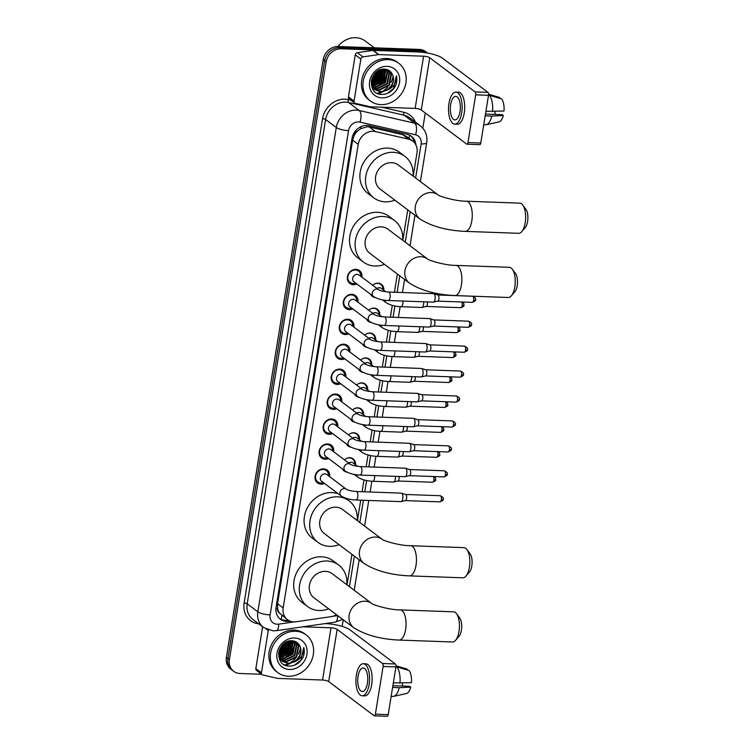 <?xml version="1.0" encoding="UTF-8"?>
<svg xmlns="http://www.w3.org/2000/svg" width="754" height="754" viewBox="0 0 754 754"><rect width="100%" height="100%" fill="white"/><g stroke="black" fill="none" stroke-linecap="round" stroke-linejoin="round"><path stroke-width="1.13" d="M344.427 459.827A7.549 6.56 -53.1 0 1 349.799 457.716A7.549 6.56 -53.1 0 1 353.174 458.884A7.549 6.56 -53.1 0 1 355.52 464.784M348.471 434.888A7.549 6.56 -53.1 0 1 353.843 432.777A7.549 6.56 -53.1 0 1 357.207 433.946A7.549 6.56 -53.1 0 1 359.554 439.846M352.504 409.959A7.549 6.56 -53.1 0 1 357.877 407.848A7.549 6.56 -53.1 0 1 361.251 409.017A7.549 6.56 -53.1 0 1 363.598 414.907M356.548 385.021A7.549 6.56 -53.1 0 1 361.92 382.909A7.549 6.56 -53.1 0 1 365.285 384.078A7.549 6.56 -53.1 0 1 367.632 389.978M360.582 360.082A7.549 6.56 -53.1 0 1 365.954 357.971A7.549 6.56 -53.1 0 1 369.328 359.14A7.549 6.56 -53.1 0 1 371.675 365.04M364.625 335.153A7.549 6.56 -53.1 0 1 369.997 333.042A7.549 6.56 -53.1 0 1 373.362 334.211A7.549 6.56 -53.1 0 1 375.709 340.101M368.659 310.214A7.549 6.56 -53.1 0 1 374.031 308.103A7.549 6.56 -53.1 0 1 377.405 309.272A7.549 6.56 -53.1 0 1 379.752 315.172M372.702 285.276A7.549 6.56 -53.1 0 1 378.074 283.165A7.549 6.56 -53.1 0 1 381.439 284.333A7.549 6.56 -53.1 0 1 383.786 290.233M324.54 483.465A8.03 6.975 -53.1 0 1 321.119 484.172A8.03 6.975 -53.1 0 1 317.528 482.928A8.03 6.975 -53.1 0 1 315.69 474.2A8.03 6.975 -53.1 0 1 323.598 468.847A8.03 6.975 -53.1 0 1 327.189 470.091A8.03 6.975 -53.1 0 1 329.639 476.679M328.574 458.526A8.03 6.975 -53.1 0 1 325.153 459.233A8.03 6.975 -53.1 0 1 321.572 457.989A8.03 6.975 -53.1 0 1 319.734 449.261A8.03 6.975 -53.1 0 1 327.641 443.918A8.03 6.975 -53.1 0 1 331.223 445.162A8.03 6.975 -53.1 0 1 333.683 451.74M332.618 433.588A8.03 6.975 -53.1 0 1 329.196 434.304A8.03 6.975 -53.1 0 1 325.605 433.06A8.03 6.975 -53.1 0 1 323.768 424.332A8.03 6.975 -53.1 0 1 331.675 418.979A8.03 6.975 -53.1 0 1 335.266 420.223A8.03 6.975 -53.1 0 1 337.717 426.802M336.652 408.659A8.03 6.975 -53.1 0 1 333.23 409.365A8.03 6.975 -53.1 0 1 329.649 408.121A8.03 6.975 -53.1 0 1 327.811 399.394A8.03 6.975 -53.1 0 1 335.719 394.04A8.03 6.975 -53.1 0 1 339.3 395.284A8.03 6.975 -53.1 0 1 341.76 401.873M340.695 383.72A8.03 6.975 -53.1 0 1 337.274 384.427A8.03 6.975 -53.1 0 1 333.683 383.183A8.03 6.975 -53.1 0 1 331.845 374.455A8.03 6.975 -53.1 0 1 339.752 369.111A8.03 6.975 -53.1 0 1 343.343 370.355A8.03 6.975 -53.1 0 1 345.794 376.934M344.729 358.781A8.03 6.975 -53.1 0 1 341.308 359.498A8.03 6.975 -53.1 0 1 337.726 358.254A8.03 6.975 -53.1 0 1 335.888 349.526A8.03 6.975 -53.1 0 1 343.796 344.173A8.03 6.975 -53.1 0 1 347.377 345.417A8.03 6.975 -53.1 0 1 349.837 351.995M348.772 333.852A8.03 6.975 -53.1 0 1 345.351 334.559A8.03 6.975 -53.1 0 1 341.76 333.315A8.03 6.975 -53.1 0 1 339.922 324.588A8.03 6.975 -53.1 0 1 347.83 319.234A8.03 6.975 -53.1 0 1 351.421 320.478A8.03 6.975 -53.1 0 1 353.871 327.066M352.806 308.914A8.03 6.975 -53.1 0 1 349.385 309.621A8.03 6.975 -53.1 0 1 345.803 308.377A8.03 6.975 -53.1 0 1 343.965 299.649A8.03 6.975 -53.1 0 1 351.873 294.305A8.03 6.975 -53.1 0 1 355.454 295.549A8.03 6.975 -53.1 0 1 357.914 302.128M356.849 283.975A8.03 6.975 -53.1 0 1 353.428 284.692A8.03 6.975 -53.1 0 1 349.837 283.447A8.03 6.975 -53.1 0 1 347.999 274.72A8.03 6.975 -53.1 0 1 355.907 269.367A8.03 6.975 -53.1 0 1 359.498 270.611A8.03 6.975 -53.1 0 1 361.948 277.189M413.22 176.182L417 152.836A14.156 12.29 126.9 0 0 412.702 141.064L406.774 136.615L402.504 134.589L369.366 127.011L367.207 126.757L360.657 128.717L357.603 131.017A4.722 4.1 126.9 0 0 354.323 135.07A14.156 3.629 -170.8 0 1 353.004 134.994M412.702 141.064A14.156 12.29 126.9 0 0 408.574 139.16L375.435 131.582A14.156 12.29 126.9 0 0 373.249 131.29A14.156 12.29 126.9 0 0 358.244 144.334L283.165 607.922A14.156 12.29 126.9 0 0 287.472 619.694A14.156 12.29 126.9 0 0 296.049 621.758L331.232 616.64A14.156 12.29 126.9 0 0 336.501 614.727M279.527 613.059A14.156 12.29 -53.1 0 1 277.632 608.582L277.595 608.817A4.722 4.1 126.9 0 0 279.527 613.059L287.472 619.694M354.323 135.07L354.286 135.305A14.156 12.29 -53.1 0 1 357.603 131.017M354.286 135.305L352.636 140.112L277.547 603.7L277.632 608.582M347.029 584.868L351.967 554.36M357.424 520.684L360.751 500.175M362.118 491.731L364.031 479.93M366.152 466.792L368.065 454.992M370.195 441.853L372.108 430.053M374.229 416.924L376.142 405.124M378.272 391.986L380.186 380.186M382.306 367.047L384.22 355.247M386.35 342.118L388.263 330.318M390.383 317.18L392.297 305.379M394.427 292.241L397.377 274.041M402.825 240.366L407.773 209.857M375.124 297.519A7.549 6.56 -53.1 0 1 372.363 296.397A7.549 6.56 -53.1 0 1 370.685 294.38M371.091 322.458A7.549 6.56 -53.1 0 1 368.329 321.336A7.549 6.56 -53.1 0 1 366.642 319.319M367.047 347.387A7.549 6.56 -53.1 0 1 364.286 346.274A7.549 6.56 -53.1 0 1 362.608 344.258M363.013 372.325A7.549 6.56 -53.1 0 1 360.252 371.204A7.549 6.56 -53.1 0 1 358.565 369.187M358.97 397.264A7.549 6.56 -53.1 0 1 356.208 396.142A7.549 6.56 -53.1 0 1 354.531 394.125M354.936 422.193A7.549 6.56 -53.1 0 1 352.175 421.081A7.549 6.56 -53.1 0 1 350.487 419.064M350.893 447.131A7.549 6.56 -53.1 0 1 348.131 446.01A7.549 6.56 -53.1 0 1 346.454 443.993M346.859 472.07A7.549 6.56 -53.1 0 1 344.097 470.948A7.549 6.56 -53.1 0 1 342.41 468.931M261.61 674.274L240.008 673.501A14.156 12.29 -53.1 0 1 233.693 671.305L232.194 670.183A14.156 12.29 -53.1 0 1 227.897 658.412L324.701 60.678A14.156 12.29 -53.1 0 1 339.705 47.643L420.836 50.565A14.156 12.29 -53.1 0 1 427.16 52.752A14.156 12.29 -53.1 0 0 420.836 50.565L339.705 47.643A14.156 12.29 -53.1 0 0 324.701 60.678L227.897 658.412A14.156 12.29 -53.1 0 0 232.194 670.183L230.705 669.062A14.156 12.29 -53.1 0 1 226.398 657.29L323.212 59.557A14.156 12.29 -53.1 0 1 338.207 46.512L419.347 49.434A14.156 12.29 -53.1 0 1 425.661 51.63L427.546 53.044M415.897 144.919A14.156 12.29 126.9 0 0 411.439 136.314A14.156 12.29 126.9 0 0 407.311 134.41L369.206 125.692A14.156 12.29 126.9 0 0 367.01 125.409A14.156 12.29 126.9 0 0 352.014 138.444L276.058 607.441A14.156 12.29 126.9 0 0 280.356 619.213A14.156 12.29 126.9 0 0 288.933 621.287L290.036 621.126M300.478 647.79A18.869 16.39 -53.1 0 1 298.49 653.916M295.417 658.449A18.869 16.39 -53.1 0 1 290.865 662.342M288.82 663.473A18.869 16.39 -53.1 0 1 284.644 664.905M393.07 76.173A18.869 16.39 -53.1 0 1 391.072 82.29M387.999 86.823A18.869 16.39 -53.1 0 1 383.447 90.716M381.401 91.847A18.869 16.39 -53.1 0 1 377.226 93.289M233.693 671.305A14.156 12.29 -53.1 0 1 229.386 659.533L326.199 61.809A14.156 12.29 -53.1 0 1 341.194 48.765L422.334 51.687A14.156 12.29 -53.1 0 1 427.273 52.997M425.284 112.987L422.824 128.189M343.211 619.769L342.137 626.367M288.009 620.08L287.444 620.156A14.156 12.29 -53.1 0 1 279.64 618.619M410.666 135.786A14.156 12.29 -53.1 0 1 414.257 142.497M354.041 101.111A2.356 2.045 126.9 0 0 354.757 103.081L349.149 98.859A2.356 2.045 -53.1 0 1 348.433 96.898L354.041 101.111L360.855 59.029L355.247 54.816A2.356 2.045 -53.1 0 1 357.368 52.667L372.957 50.395A2.356 2.045 -53.1 0 1 373.334 50.377L417.989 51.979A18.869 4.844 -170.8 0 1 442.541 58.218L487.932 92.356A2.356 0.999 92.1 0 1 488.507 95.315L475.689 94.853A2.356 0.999 -87.9 0 0 475.124 91.894L429.733 57.756A4.722 1.206 9.2 0 0 423.588 56.201L378.942 54.59A2.356 2.045 126.9 0 0 378.565 54.608L362.976 56.88A2.356 2.045 126.9 0 0 360.855 59.029M348.433 96.898L355.247 54.816M354.757 103.081A2.356 2.045 126.9 0 0 355.445 103.392L370.12 106.757A2.356 2.045 126.9 0 0 370.487 106.804L415.134 108.406A4.722 1.206 9.2 0 1 421.279 109.971L466.669 144.108A2.356 0.999 -87.9 0 0 466.943 144.212A2.356 0.999 -87.9 0 0 467.97 142.563L480.779 143.024L488.507 95.315M480.779 143.024A2.356 0.999 92.1 0 1 479.761 144.674L466.943 144.212M467.97 142.563L475.689 94.853M460.006 111.649A11.791 4.995 -87.9 0 0 455.755 96.342A11.791 4.995 -87.9 0 0 450.666 104.618A11.791 4.995 -87.9 0 0 454.907 119.914A11.791 4.995 -87.9 0 0 460.006 111.649M454.756 124.165L457.32 124.25A16.041 6.795 -87.9 0 0 464.247 112.996A16.041 6.795 -87.9 0 0 458.47 92.195L455.906 92.101A16.041 6.795 -87.9 0 0 448.979 103.355A16.041 6.795 -87.9 0 0 454.756 124.165A16.041 6.795 -87.9 0 0 461.684 112.912A16.041 6.795 -87.9 0 0 455.906 92.101M483.738 124.73L485.519 124.796A15.57 6.598 -87.9 0 0 486.245 124.73A15.57 6.598 -87.9 0 0 491.806 116.069L503.295 115.532L502.145 114.674L485.463 114.071M485.18 115.833L491.806 116.069M499.685 98.322L499.817 97.511L488.564 94.165L495.859 96.333M486.245 124.73L499.016 121.903A12.262 5.203 -87.9 0 0 503.295 115.532M494.907 111.46A9.434 3.996 -87.9 0 0 495.284 114.429M492.532 111.573A15.57 6.598 -87.9 0 0 489.393 95.258L501.683 98.915A12.262 5.203 -87.9 0 1 504.021 111.036L485.906 111.328M488.517 95.23L489.393 95.258M337.971 46.512A21.225 18.445 -53.1 0 1 355.709 37.7A21.225 18.445 -53.1 0 1 365.19 40.989L374.267 47.813M380.911 104.627A23.591 20.49 -53.1 0 1 370.384 100.97A23.591 20.49 -53.1 0 1 364.974 75.325A23.591 20.49 -53.1 0 1 388.206 59.613A23.591 20.49 -53.1 0 1 398.743 63.27A23.591 20.49 -53.1 0 1 404.144 88.915A23.591 20.49 -53.1 0 1 380.911 104.627M370.384 100.97L368.885 99.848A23.591 20.49 -53.1 0 1 363.485 74.203A23.591 20.49 -53.1 0 1 386.708 58.492A23.591 20.49 -53.1 0 1 397.245 62.148L398.743 63.27M395.379 86.126C396.981 82.638 397.301 79.208 396.331 75.834C396.708 82.346 393.654 87.153 387.16 90.254A11.791 10.245 -53.1 0 0 392.523 74.655C391.015 71.319 388.423 69.491 384.766 69.161C369.809 67.728 366.02 94.278 381.345 94.42C387.396 94.542 392.071 91.781 395.379 86.126M387.113 66.371A16.513 14.345 -53.1 0 1 399.507 82.657A16.513 14.345 -53.1 0 1 382.014 97.869A16.513 14.345 -53.1 0 1 369.611 81.583A16.513 14.345 -53.1 0 1 387.113 66.371M374.163 88.915L378.357 90.075L388.828 85.023L390.958 73.996L388.272 70.16M374.37 89.123L378.828 90.433L389.29 85.372L391.43 74.354L387.839 69.877M373.381 88.011L376.491 88.67L386.962 83.609L389.092 72.591L387.396 69.698M373.569 88.246L376.953 89.019L387.424 83.967L389.554 72.95L387.613 69.783M372.693 86.983L374.625 87.266L385.087 82.205L387.226 71.187L386.35 69.387M372.862 87.247L375.087 87.615L385.558 82.563L387.688 71.545L386.632 69.462M372.118 85.805L383.221 80.801L385.115 69.189M372.25 86.116L373.221 86.21L383.692 81.159L385.822 70.141L385.435 69.227M371.656 84.467L381.354 79.396L383.729 69.142L380.468 78.67L371.826 84.467M371.76 84.825L381.816 79.754L384.088 69.142M371.354 82.931L379.488 77.992L382.146 69.321M371.411 83.336L379.95 78.341L382.561 69.255M371.326 81.074L377.622 76.588L380.289 69.83M387.16 90.254L380.695 91.837L375.266 89.886L372.052 85.645L371.27 81.564L378.084 76.936L380.789 69.66M371.948 78.548L375.746 75.183L377.933 70.98M371.722 79.283L376.218 75.532L378.602 70.593M371.241 84.307L374.795 89.537L380.223 91.479C388.649 92.393 396.199 81.526 392.523 74.655M371.816 86.983L373.909 88.774M373.4 88.482L374.116 88.972M372.504 87.718L373.296 88.133M372.391 77.426L376.887 71.696M371.392 80.687L376.972 76.031L379.837 69.999M371.354 82.893L378.838 77.436L382.033 69.34M373.032 84.363L380.704 78.84L383.946 70.179M374.898 85.767L382.57 80.254L385.812 71.583M376.764 87.172L384.446 81.658L387.679 72.987M376.972 93.157L379.243 93.477L391.807 87.417M372.674 76.814L376.359 72.12M371.458 80.358L376.736 75.862L379.535 70.131M373.692 85.871L382.344 80.075L385.586 70.518M375.558 87.275L384.21 81.479L387.452 71.922M387.104 93.553L393.55 88.501L396.331 75.834M522.692 204.994L525.877 209.282A10.377 4.401 92.1 0 1 527.602 221.469A10.377 4.401 92.1 0 1 525.218 227.614L521.73 231.657A15.099 6.4 -87.9 0 0 525.199 222.713A15.099 6.4 -87.9 0 0 522.692 204.994A15.099 6.4 -87.9 0 0 519.77 203.137L466.387 201.214A15.099 6.4 92.1 0 1 471.825 220.79A15.099 6.4 92.1 0 1 465.303 231.384L518.677 233.306A15.099 6.4 -87.9 0 0 521.73 231.657M466.387 201.214C455.85 201.346 438.583 196.097 438.065 194.862L398.376 165.013A15.099 13.11 126.9 0 0 391.628 162.675A15.099 13.11 126.9 0 0 376.764 172.732A15.099 13.11 126.9 0 0 380.223 189.141L419.94 219.009C431.703 226.426 446.83 230.554 465.303 231.384M394.879 200.159A25.947 22.535 -53.1 0 1 385.294 201.827A25.947 22.535 -53.1 0 1 373.701 197.812A25.947 22.535 -53.1 0 1 367.754 169.603A25.947 22.535 -53.1 0 1 393.305 152.317A25.947 22.535 -53.1 0 1 404.898 156.342A25.947 22.535 -53.1 0 1 413.022 176.031M373.701 197.812L368.103 193.599A25.947 22.535 -53.1 0 1 362.156 165.39A25.947 22.535 -53.1 0 1 387.707 148.104A25.947 22.535 -53.1 0 1 399.29 152.12L404.898 156.342M512.296 269.178L515.482 273.466A10.377 4.401 92.1 0 1 517.206 285.643A10.377 4.401 92.1 0 1 514.822 291.798L511.335 295.841A15.099 6.4 -87.9 0 0 514.803 286.897A15.099 6.4 -87.9 0 0 512.296 269.178A15.099 6.4 -87.9 0 0 509.374 267.312L455.991 265.399A15.099 6.4 92.1 0 1 461.429 284.974A15.099 6.4 92.1 0 1 454.907 295.568L508.281 297.491A15.099 6.4 -87.9 0 0 511.335 295.841M455.991 265.399C445.454 265.531 428.187 260.281 427.669 259.046L387.98 229.197A15.099 13.11 126.9 0 0 381.232 226.86A15.099 13.11 126.9 0 0 366.369 236.916A15.099 13.11 126.9 0 0 369.828 253.325L409.545 283.193C421.307 290.61 436.434 294.739 454.907 295.568M384.483 264.343A25.947 22.535 -53.1 0 1 374.898 266.011A25.947 22.535 -53.1 0 1 363.305 261.996A25.947 22.535 -53.1 0 1 357.358 233.787A25.947 22.535 -53.1 0 1 382.909 216.502A25.947 22.535 -53.1 0 1 394.502 220.526A25.947 22.535 -53.1 0 1 402.627 240.215M363.305 261.996L357.707 257.783A25.947 22.535 -53.1 0 1 351.76 229.574A25.947 22.535 -53.1 0 1 377.311 212.289A25.947 22.535 -53.1 0 1 388.894 216.304L394.502 220.526M466.896 549.496L470.081 553.785A10.377 4.401 92.1 0 1 471.806 565.971A10.377 4.401 92.1 0 1 469.422 572.116L465.934 576.169A15.099 6.4 -87.9 0 0 469.403 567.215A15.099 6.4 -87.9 0 0 466.896 549.496A15.099 6.4 -87.9 0 0 463.964 547.64L410.591 545.717A15.099 6.4 92.1 0 1 416.019 565.302A15.099 6.4 92.1 0 1 409.507 575.886L462.881 577.809A15.099 6.4 -87.9 0 0 465.934 576.169M410.591 545.717C400.054 545.849 382.787 540.599 382.269 539.374L342.58 509.516A15.099 13.11 126.9 0 0 335.832 507.178A15.099 13.11 126.9 0 0 320.968 517.235A15.099 13.11 126.9 0 0 324.427 533.644L364.144 563.511C375.907 570.929 391.024 575.057 409.507 575.886M339.074 544.661A25.947 22.535 -53.1 0 1 329.489 546.339A25.947 22.535 -53.1 0 1 317.905 542.314A25.947 22.535 -53.1 0 1 311.958 514.105A25.947 22.535 -53.1 0 1 337.509 496.82A25.947 22.535 -53.1 0 1 349.102 500.844A25.947 22.535 -53.1 0 1 357.226 520.533M317.905 542.314L312.297 538.102A25.947 22.535 -53.1 0 1 306.35 509.892A25.947 22.535 -53.1 0 1 331.911 492.607A25.947 22.535 -53.1 0 1 338.339 493.842M456.5 613.681L459.686 617.969A10.377 4.401 92.1 0 1 461.41 630.156A10.377 4.401 92.1 0 1 459.026 636.301L455.539 640.353A15.099 6.4 -87.9 0 0 459.007 631.4A15.099 6.4 -87.9 0 0 456.5 613.681A15.099 6.4 -87.9 0 0 453.569 611.824L400.195 609.901A15.099 6.4 92.1 0 1 405.624 629.477A15.099 6.4 92.1 0 1 399.111 640.071L452.485 641.993A15.099 6.4 -87.9 0 0 455.539 640.353M400.195 609.901C389.658 610.033 372.391 604.783 371.873 603.558L332.184 573.7A15.099 13.11 126.9 0 0 325.436 571.362A15.099 13.11 126.9 0 0 310.573 581.419A15.099 13.11 126.9 0 0 314.032 597.828L353.749 627.696C365.511 635.113 380.638 639.241 399.111 640.071M328.678 608.846A25.947 22.535 -53.1 0 1 319.093 610.523A25.947 22.535 -53.1 0 1 307.509 606.499A25.947 22.535 -53.1 0 1 301.562 578.29A25.947 22.535 -53.1 0 1 327.113 561.004A25.947 22.535 -53.1 0 1 338.706 565.029A25.947 22.535 -53.1 0 1 346.831 584.718M307.509 606.499L301.902 602.286A25.947 22.535 -53.1 0 1 295.954 574.077A25.947 22.535 -53.1 0 1 321.515 556.791A25.947 22.535 -53.1 0 1 333.098 560.816L338.706 565.029M360.78 276.313A7.078 6.145 126.9 0 0 358.546 271.091A7.078 6.145 126.9 0 0 355.388 269.998A7.078 6.145 126.9 0 0 348.423 274.71A7.078 6.145 126.9 0 0 350.044 282.401A7.078 6.145 126.9 0 0 353.202 283.495A7.078 6.145 126.9 0 0 355.671 283.099M357.189 274.381A4.241 3.685 126.9 0 0 353.013 277.208A4.241 3.685 126.9 0 0 353.984 281.826L373.56 296.548A4.241 3.685 126.9 0 1 372.24 293.268A4.241 3.685 126.9 0 1 376.774 289.102A4.241 3.685 126.9 0 1 378.668 289.762L359.093 275.04A4.241 3.685 126.9 0 0 357.189 274.381M388.235 300.516A4.241 1.8 92.1 0 0 390.025 297.792A4.241 1.8 92.1 0 0 390.072 297.538A4.241 1.8 92.1 0 0 388.546 292.034L433.55 293.655A4.241 1.8 92.1 0 1 433.757 293.692A4.241 1.8 92.1 0 1 434.059 293.843A4.241 1.8 92.1 0 1 435.077 299.159A4.241 1.8 92.1 0 1 433.456 302.118A4.241 1.8 92.1 0 1 433.248 302.137L388.235 300.516C382.259 300.243 377.368 298.923 373.56 296.548M437.782 294.984A3.063 1.301 92.1 0 1 437.933 295.012A3.063 1.301 92.1 0 1 438.14 295.125A3.063 1.301 92.1 0 1 438.885 298.961A3.063 1.301 92.1 0 1 437.716 301.1A3.063 1.301 92.1 0 1 437.556 301.11M356.736 301.242A7.078 6.145 126.9 0 0 354.512 296.03A7.078 6.145 126.9 0 0 351.345 294.927A7.078 6.145 126.9 0 0 344.38 299.64A7.078 6.145 126.9 0 0 346.001 307.34A7.078 6.145 126.9 0 0 349.159 308.433A7.078 6.145 126.9 0 0 351.637 308.028M353.155 299.319A4.241 3.685 126.9 0 0 348.97 302.147A4.241 3.685 126.9 0 0 349.941 306.765L369.526 321.487A4.241 3.685 126.9 0 1 368.197 318.207A4.241 3.685 126.9 0 1 372.73 314.041A4.241 3.685 126.9 0 1 374.625 314.701L355.049 299.979A4.241 3.685 126.9 0 0 353.155 299.319M384.201 325.455A4.241 1.8 92.1 0 0 385.991 322.721A4.241 1.8 92.1 0 0 386.029 322.476A4.241 1.8 92.1 0 0 384.502 316.963L429.516 318.584A4.241 1.8 92.1 0 1 429.723 318.622A4.241 1.8 92.1 0 1 430.016 318.782A4.241 1.8 92.1 0 1 431.043 324.097A4.241 1.8 92.1 0 1 429.422 327.048A4.241 1.8 92.1 0 1 429.205 327.076L384.201 325.455C378.225 325.181 373.324 323.852 369.526 321.487M433.738 319.922A3.063 1.301 92.1 0 1 433.889 319.95A3.063 1.301 92.1 0 1 434.106 320.054A3.063 1.301 92.1 0 1 434.841 323.9A3.063 1.301 92.1 0 1 433.673 326.03A3.063 1.301 92.1 0 1 433.522 326.048M352.702 326.18A7.078 6.145 126.9 0 0 350.469 320.959A7.078 6.145 126.9 0 0 347.311 319.866A7.078 6.145 126.9 0 0 340.346 324.578A7.078 6.145 126.9 0 0 341.967 332.269A7.078 6.145 126.9 0 0 345.125 333.372A7.078 6.145 126.9 0 0 347.594 332.966M349.111 324.248A4.241 3.685 126.9 0 0 344.936 327.085A4.241 3.685 126.9 0 0 345.907 331.694L365.483 346.425A4.241 3.685 126.9 0 1 364.163 343.145A4.241 3.685 126.9 0 1 368.697 338.98A4.241 3.685 126.9 0 1 370.591 339.63L351.015 324.908A4.241 3.685 126.9 0 0 349.111 324.248M380.157 350.384A4.241 1.8 92.1 0 0 381.948 347.66A4.241 1.8 92.1 0 0 381.995 347.406A4.241 1.8 92.1 0 0 380.468 341.901L425.473 343.522A4.241 1.8 92.1 0 1 425.68 343.56A4.241 1.8 92.1 0 1 425.982 343.711A4.241 1.8 92.1 0 1 427 349.027A4.241 1.8 92.1 0 1 425.379 351.986A4.241 1.8 92.1 0 1 425.171 352.005L380.157 350.384C374.182 350.11 369.29 348.791 365.483 346.425M429.705 344.851A3.063 1.301 92.1 0 1 429.855 344.88A3.063 1.301 92.1 0 1 430.063 344.993A3.063 1.301 92.1 0 1 430.807 348.829A3.063 1.301 92.1 0 1 429.639 350.968A3.063 1.301 92.1 0 1 429.478 350.987M348.659 351.119A7.078 6.145 126.9 0 0 346.435 345.897A7.078 6.145 126.9 0 0 343.268 344.804A7.078 6.145 126.9 0 0 336.303 349.517A7.078 6.145 126.9 0 0 337.924 357.207A7.078 6.145 126.9 0 0 341.081 358.301A7.078 6.145 126.9 0 0 343.56 357.905M345.078 349.187A4.241 3.685 126.9 0 0 340.893 352.014A4.241 3.685 126.9 0 0 341.864 356.633L361.449 371.354A4.241 3.685 126.9 0 1 360.12 368.075A4.241 3.685 126.9 0 1 364.653 363.909A4.241 3.685 126.9 0 1 366.548 364.568L346.972 349.847A4.241 3.685 126.9 0 0 345.078 349.187M376.123 375.322A4.241 1.8 92.1 0 0 377.914 372.599A4.241 1.8 92.1 0 0 377.952 372.344A4.241 1.8 92.1 0 0 376.425 366.84L421.439 368.461A4.241 1.8 92.1 0 1 421.646 368.499A4.241 1.8 92.1 0 1 421.938 368.649A4.241 1.8 92.1 0 1 422.966 373.965A4.241 1.8 92.1 0 1 421.345 376.925A4.241 1.8 92.1 0 1 421.128 376.943L376.123 375.322C370.139 375.049 365.247 373.73 361.449 371.354M425.661 369.79A3.063 1.301 92.1 0 1 425.812 369.818A3.063 1.301 92.1 0 1 426.029 369.931A3.063 1.301 92.1 0 1 426.764 373.767A3.063 1.301 92.1 0 1 425.595 375.907A3.063 1.301 92.1 0 1 425.445 375.916M344.625 376.048A7.078 6.145 126.9 0 0 342.391 370.836A7.078 6.145 126.9 0 0 339.234 369.733A7.078 6.145 126.9 0 0 332.269 374.446A7.078 6.145 126.9 0 0 333.89 382.146A7.078 6.145 126.9 0 0 337.047 383.239A7.078 6.145 126.9 0 0 339.517 382.834M341.034 374.125A4.241 3.685 126.9 0 0 336.859 376.953A4.241 3.685 126.9 0 0 337.83 381.571L357.405 396.293A4.241 3.685 126.9 0 1 356.086 393.013A4.241 3.685 126.9 0 1 360.619 388.847A4.241 3.685 126.9 0 1 362.514 389.507L342.938 374.785A4.241 3.685 126.9 0 0 341.034 374.125M372.08 400.261A4.241 1.8 92.1 0 0 373.871 397.528A4.241 1.8 92.1 0 0 373.918 397.283A4.241 1.8 92.1 0 0 372.391 391.769L417.396 393.39A4.241 1.8 92.1 0 1 417.603 393.428A4.241 1.8 92.1 0 1 417.904 393.588A4.241 1.8 92.1 0 1 418.922 398.904A4.241 1.8 92.1 0 1 417.301 401.854A4.241 1.8 92.1 0 1 417.094 401.882L372.08 400.261C366.105 399.988 361.213 398.659 357.405 396.293M421.627 394.728A3.063 1.301 92.1 0 1 421.778 394.757A3.063 1.301 92.1 0 1 421.986 394.86A3.063 1.301 92.1 0 1 422.73 398.706A3.063 1.301 92.1 0 1 421.561 400.836A3.063 1.301 92.1 0 1 421.401 400.855M340.582 400.987A7.078 6.145 126.9 0 0 338.358 395.765A7.078 6.145 126.9 0 0 335.191 394.672A7.078 6.145 126.9 0 0 328.226 399.384A7.078 6.145 126.9 0 0 329.847 407.075A7.078 6.145 126.9 0 0 333.004 408.178A7.078 6.145 126.9 0 0 335.483 407.773M337 399.054A4.241 3.685 126.9 0 0 332.816 401.891A4.241 3.685 126.9 0 0 333.786 406.5L353.372 421.232A4.241 3.685 126.9 0 1 352.043 417.952A4.241 3.685 126.9 0 1 356.576 413.786A4.241 3.685 126.9 0 1 358.47 414.436L338.895 399.714A4.241 3.685 126.9 0 0 337 399.054M368.046 425.19A4.241 1.8 92.1 0 0 369.837 422.466A4.241 1.8 92.1 0 0 369.875 422.212A4.241 1.8 92.1 0 0 368.348 416.708L413.362 418.329A4.241 1.8 92.1 0 1 413.569 418.366A4.241 1.8 92.1 0 1 413.861 418.517A4.241 1.8 92.1 0 1 414.888 423.833A4.241 1.8 92.1 0 1 413.267 426.792A4.241 1.8 92.1 0 1 413.051 426.811L368.046 425.19C362.061 424.917 357.17 423.597 353.372 421.232M417.584 419.658A3.063 1.301 92.1 0 1 417.735 419.686A3.063 1.301 92.1 0 1 417.952 419.799A3.063 1.301 92.1 0 1 418.687 423.635A3.063 1.301 92.1 0 1 417.518 425.774A3.063 1.301 92.1 0 1 417.367 425.793M336.548 425.925A7.078 6.145 126.9 0 0 334.314 420.704A7.078 6.145 126.9 0 0 331.157 419.61A7.078 6.145 126.9 0 0 324.192 424.323A7.078 6.145 126.9 0 0 325.813 432.014A7.078 6.145 126.9 0 0 328.97 433.107A7.078 6.145 126.9 0 0 331.44 432.711M332.957 423.993A4.241 3.685 126.9 0 0 328.782 426.821A4.241 3.685 126.9 0 0 329.752 431.439L349.328 446.161A4.241 3.685 126.9 0 1 348.009 442.881A4.241 3.685 126.9 0 1 352.533 438.715A4.241 3.685 126.9 0 1 354.437 439.375L334.861 424.653A4.241 3.685 126.9 0 0 332.957 423.993M364.003 450.129A4.241 1.8 92.1 0 0 365.794 447.405A4.241 1.8 92.1 0 0 365.841 447.15A4.241 1.8 92.1 0 0 364.314 441.646L409.318 443.267A4.241 1.8 92.1 0 1 409.526 443.305A4.241 1.8 92.1 0 1 409.827 443.456A4.241 1.8 92.1 0 1 410.845 448.771A4.241 1.8 92.1 0 1 409.224 451.731A4.241 1.8 92.1 0 1 409.017 451.75L364.003 450.129C358.027 449.855 353.136 448.536 349.328 446.161M413.55 444.596A3.063 1.301 92.1 0 1 413.701 444.624A3.063 1.301 92.1 0 1 413.908 444.737A3.063 1.301 92.1 0 1 414.653 448.573A3.063 1.301 92.1 0 1 413.475 450.713A3.063 1.301 92.1 0 1 413.324 450.722M332.505 450.854A7.078 6.145 126.9 0 0 330.28 445.642A7.078 6.145 126.9 0 0 327.113 444.54A7.078 6.145 126.9 0 0 320.148 449.252A7.078 6.145 126.9 0 0 321.769 456.952A7.078 6.145 126.9 0 0 324.927 458.046A7.078 6.145 126.9 0 0 327.406 457.64M328.923 448.932A4.241 3.685 126.9 0 0 324.738 451.759A4.241 3.685 126.9 0 0 325.709 456.377L345.294 471.099A4.241 3.685 126.9 0 1 343.965 467.819A4.241 3.685 126.9 0 1 348.499 463.653A4.241 3.685 126.9 0 1 350.393 464.313L330.817 449.591A4.241 3.685 126.9 0 0 328.923 448.932M359.969 475.067A4.241 1.8 92.1 0 0 361.76 472.334A4.241 1.8 92.1 0 0 361.797 472.089A4.241 1.8 92.1 0 0 360.271 466.575L405.284 468.196A4.241 1.8 92.1 0 1 405.492 468.234A4.241 1.8 92.1 0 1 405.784 468.394A4.241 1.8 92.1 0 1 406.811 473.71A4.241 1.8 92.1 0 1 405.19 476.66A4.241 1.8 92.1 0 1 404.973 476.688L359.969 475.067C353.984 474.794 349.093 473.465 345.294 471.099M409.507 469.535A3.063 1.301 92.1 0 1 409.658 469.563A3.063 1.301 92.1 0 1 409.874 469.667A3.063 1.301 92.1 0 1 410.61 473.512A3.063 1.301 92.1 0 1 409.441 475.642A3.063 1.301 92.1 0 1 409.29 475.661M328.471 475.793A7.078 6.145 126.9 0 0 326.237 470.571A7.078 6.145 126.9 0 0 323.08 469.478A7.078 6.145 126.9 0 0 316.114 474.191A7.078 6.145 126.9 0 0 317.736 481.881A7.078 6.145 126.9 0 0 320.893 482.984A7.078 6.145 126.9 0 0 323.362 482.579M324.88 473.861A4.241 3.685 126.9 0 0 320.704 476.698A4.241 3.685 126.9 0 0 321.675 481.306L341.251 496.038A4.241 3.685 126.9 0 1 339.931 492.758A4.241 3.685 126.9 0 1 344.455 488.592A4.241 3.685 126.9 0 1 346.359 489.242L326.784 474.52A4.241 3.685 126.9 0 0 324.88 473.861M355.926 499.996A4.241 1.8 92.1 0 0 357.716 497.272A4.241 1.8 92.1 0 0 357.764 497.018A4.241 1.8 92.1 0 0 356.237 491.514L401.241 493.135A4.241 1.8 92.1 0 1 401.448 493.173A4.241 1.8 92.1 0 1 401.75 493.323A4.241 1.8 92.1 0 1 402.768 498.639A4.241 1.8 92.1 0 1 401.147 501.599A4.241 1.8 92.1 0 1 400.939 501.617L355.926 499.996C349.95 499.723 345.059 498.403 341.251 496.038M405.473 494.464A3.063 1.301 92.1 0 1 405.624 494.492A3.063 1.301 92.1 0 1 405.831 494.605A3.063 1.301 92.1 0 1 406.576 498.441A3.063 1.301 92.1 0 1 405.398 500.581A3.063 1.301 92.1 0 1 405.247 500.599M383.013 289.649A7.078 6.145 126.9 0 0 380.779 284.437A7.078 6.145 126.9 0 0 377.622 283.334A7.078 6.145 126.9 0 0 374.38 284.07M371.43 294.946A7.078 6.145 126.9 0 0 372.278 295.747A7.078 6.145 126.9 0 0 373.277 296.341M385.869 291.798L381.326 288.377A4.241 3.685 126.9 0 0 379.432 287.726A4.241 3.685 126.9 0 0 376.953 288.471M423.625 301.788A4.241 1.8 92.1 0 1 423.569 304.493A4.241 1.8 92.1 0 1 421.948 307.443A4.241 1.8 92.1 0 1 421.74 307.472L400.987 306.718C395.002 306.444 390.11 305.125 386.312 302.75A4.241 3.685 126.9 0 1 384.974 300.243M427.348 301.93A3.063 1.301 92.1 0 1 427.377 304.296A3.063 1.301 92.1 0 1 426.198 306.426A3.063 1.301 92.1 0 1 426.048 306.444M378.97 314.588A7.078 6.145 126.9 0 0 376.746 309.366A7.078 6.145 126.9 0 0 373.588 308.273A7.078 6.145 126.9 0 0 370.346 309.008M367.387 319.875A7.078 6.145 126.9 0 0 368.235 320.676A7.078 6.145 126.9 0 0 369.243 321.27M381.835 316.737L377.283 313.315A4.241 3.685 126.9 0 0 375.388 312.656A4.241 3.685 126.9 0 0 372.919 313.41M419.592 326.727A4.241 1.8 92.1 0 1 419.535 329.423A4.241 1.8 92.1 0 1 417.914 332.382A4.241 1.8 92.1 0 1 417.697 332.401L396.943 331.656C390.968 331.383 386.076 330.063 382.269 327.688A4.241 3.685 126.9 0 1 380.94 325.181M423.305 326.859A3.063 1.301 92.1 0 1 423.333 329.225A3.063 1.301 92.1 0 1 422.165 331.364A3.063 1.301 92.1 0 1 422.014 331.383M374.936 339.517A7.078 6.145 126.9 0 0 372.702 334.305A7.078 6.145 126.9 0 0 369.545 333.211A7.078 6.145 126.9 0 0 366.303 333.947M363.353 344.814A7.078 6.145 126.9 0 0 364.201 345.615A7.078 6.145 126.9 0 0 365.2 346.209M377.792 341.675L373.249 338.254A4.241 3.685 126.9 0 0 371.354 337.594A4.241 3.685 126.9 0 0 368.876 338.348M415.548 351.666A4.241 1.8 92.1 0 1 415.492 354.361A4.241 1.8 92.1 0 1 413.871 357.321A4.241 1.8 92.1 0 1 413.663 357.339L392.909 356.595C386.925 356.322 382.033 354.993 378.235 352.627A4.241 3.685 126.9 0 1 376.896 350.12M419.271 351.798A3.063 1.301 92.1 0 1 419.299 354.163A3.063 1.301 92.1 0 1 418.121 356.303A3.063 1.301 92.1 0 1 417.97 356.312M370.893 364.455A7.078 6.145 126.9 0 0 368.668 359.243A7.078 6.145 126.9 0 0 365.511 358.141A7.078 6.145 126.9 0 0 362.269 358.876M359.309 369.752A7.078 6.145 126.9 0 0 360.158 370.553A7.078 6.145 126.9 0 0 361.166 371.147M373.758 366.604L369.206 363.183A4.241 3.685 126.9 0 0 367.311 362.533A4.241 3.685 126.9 0 0 364.842 363.277M411.514 376.595A4.241 1.8 92.1 0 1 411.458 379.3A4.241 1.8 92.1 0 1 409.837 382.25A4.241 1.8 92.1 0 1 409.62 382.278L388.866 381.524C382.891 381.251 377.999 379.931 374.191 377.556A4.241 3.685 126.9 0 1 372.862 375.049M415.228 376.736A3.063 1.301 92.1 0 1 415.256 379.102A3.063 1.301 92.1 0 1 414.087 381.232A3.063 1.301 92.1 0 1 413.937 381.251M366.859 389.394A7.078 6.145 126.9 0 0 364.625 384.172A7.078 6.145 126.9 0 0 361.468 383.079A7.078 6.145 126.9 0 0 358.225 383.814M355.275 394.681A7.078 6.145 126.9 0 0 356.124 395.482A7.078 6.145 126.9 0 0 357.123 396.076M369.714 391.543L365.172 388.122A4.241 3.685 126.9 0 0 363.277 387.462A4.241 3.685 126.9 0 0 360.798 388.216M407.471 401.533A4.241 1.8 92.1 0 1 407.414 404.229A4.241 1.8 92.1 0 1 405.793 407.188A4.241 1.8 92.1 0 1 405.586 407.207L384.832 406.463C378.847 406.189 373.956 404.87 370.157 402.495A4.241 3.685 126.9 0 1 368.819 399.988M411.194 401.665A3.063 1.301 92.1 0 1 411.222 404.031A3.063 1.301 92.1 0 1 410.044 406.17A3.063 1.301 92.1 0 1 409.893 406.189M362.815 414.323A7.078 6.145 126.9 0 0 360.591 409.111A7.078 6.145 126.9 0 0 357.434 408.018A7.078 6.145 126.9 0 0 354.192 408.753M351.232 419.62A7.078 6.145 126.9 0 0 352.08 420.421A7.078 6.145 126.9 0 0 353.089 421.015M365.681 416.472L361.128 413.06A4.241 3.685 126.9 0 0 359.234 412.4A4.241 3.685 126.9 0 0 356.765 413.154M403.437 426.472A4.241 1.8 92.1 0 1 403.381 429.167A4.241 1.8 92.1 0 1 401.759 432.127A4.241 1.8 92.1 0 1 401.543 432.146L380.789 431.401C374.813 431.128 369.922 429.799 366.114 427.433A4.241 3.685 126.9 0 1 364.785 424.926M407.151 426.604A3.063 1.301 92.1 0 1 407.179 428.969A3.063 1.301 92.1 0 1 406.01 431.109A3.063 1.301 92.1 0 1 405.859 431.118M358.781 439.262A7.078 6.145 126.9 0 0 356.548 434.04A7.078 6.145 126.9 0 0 353.39 432.947A7.078 6.145 126.9 0 0 350.148 433.682M347.198 444.558A7.078 6.145 126.9 0 0 348.046 445.36A7.078 6.145 126.9 0 0 349.045 445.953M361.637 441.41L357.094 437.989A4.241 3.685 126.9 0 0 355.2 437.339A4.241 3.685 126.9 0 0 352.721 438.083M399.394 451.401A4.241 1.8 92.1 0 1 399.337 454.106A4.241 1.8 92.1 0 1 397.716 457.056A4.241 1.8 92.1 0 1 397.509 457.084L376.755 456.33C370.77 456.057 365.878 454.737 362.071 452.362A4.241 3.685 126.9 0 1 360.742 449.855M403.117 451.542A3.063 1.301 92.1 0 1 403.145 453.908A3.063 1.301 92.1 0 1 401.967 456.038A3.063 1.301 92.1 0 1 401.816 456.057M354.738 464.2A7.078 6.145 126.9 0 0 352.514 458.979A7.078 6.145 126.9 0 0 349.356 457.885A7.078 6.145 126.9 0 0 346.114 458.621M343.155 469.488A7.078 6.145 126.9 0 0 344.003 470.289A7.078 6.145 126.9 0 0 345.012 470.882M357.603 466.349L353.051 462.928A4.241 3.685 126.9 0 0 351.157 462.268A4.241 3.685 126.9 0 0 348.687 463.022M395.36 476.339A4.241 1.8 92.1 0 1 395.303 479.035A4.241 1.8 92.1 0 1 393.682 481.994A4.241 1.8 92.1 0 1 393.465 482.013L372.712 481.269C366.736 480.995 361.845 479.676 358.037 477.301A4.241 3.685 126.9 0 1 356.708 474.794M399.073 476.471A3.063 1.301 92.1 0 1 399.102 478.837A3.063 1.301 92.1 0 1 397.933 480.977A3.063 1.301 92.1 0 1 397.782 480.995M261.45 672.738A2.356 2.045 126.9 0 0 262.175 674.698L256.567 670.485A2.356 2.045 -53.1 0 1 255.851 668.525L261.45 672.738L268.273 630.655L266.285 629.166M255.851 668.525L262.609 626.781M325.049 623.596L325.408 623.605A18.869 4.844 -170.8 0 1 349.96 629.844L395.35 663.982A2.356 0.999 92.1 0 1 395.925 666.932L383.107 666.47A2.356 0.999 -87.9 0 0 382.542 663.52L337.151 629.383A4.722 1.206 9.2 0 0 331.006 627.818L302.938 626.81M262.175 674.698A2.356 2.045 126.9 0 0 262.863 675.019L277.538 678.374A2.356 2.045 126.9 0 0 277.906 678.421L322.552 680.033A4.722 1.206 9.2 0 1 328.687 681.588L374.088 715.735A2.356 0.999 -87.9 0 0 374.361 715.838A2.356 0.999 -87.9 0 0 375.379 714.179L388.197 714.641L395.925 666.932M388.197 714.641A2.356 0.999 92.1 0 1 387.179 716.3L374.361 715.838M375.379 714.179L383.107 666.47M268.452 630.033A2.356 2.045 126.9 0 0 268.273 630.655M367.415 683.265A11.791 4.995 -87.9 0 0 363.174 667.969A11.791 4.995 -87.9 0 0 358.075 676.244A11.791 4.995 -87.9 0 0 362.325 691.541A11.791 4.995 -87.9 0 0 367.415 683.265M362.174 695.782L364.738 695.876A16.041 6.795 -87.9 0 0 371.665 684.623A16.041 6.795 -87.9 0 0 365.888 663.822L363.324 663.727A16.041 6.795 -87.9 0 0 356.397 674.981A16.041 6.795 -87.9 0 0 362.174 695.782A16.041 6.795 -87.9 0 0 369.102 684.528A16.041 6.795 -87.9 0 0 363.324 663.727M391.156 696.357L392.938 696.423A15.57 6.598 -87.9 0 0 393.654 696.357A15.57 6.598 -87.9 0 0 399.224 687.695L410.704 687.158L409.563 686.291L392.881 685.697M392.598 687.459L399.224 687.695M407.103 669.948L407.235 669.137L395.982 665.791L403.277 667.959M393.654 696.357L406.434 693.529A12.262 5.203 -87.9 0 0 410.704 687.158M402.325 683.086A9.434 3.996 -87.9 0 0 402.702 686.046M399.95 683.199A15.57 6.598 -87.9 0 0 396.811 666.885L409.102 670.542A12.262 5.203 -87.9 0 1 411.439 682.662L393.324 682.954M395.935 666.856L396.811 666.885M288.33 676.253A23.591 20.49 -53.1 0 1 277.802 672.596A23.591 20.49 -53.1 0 1 272.392 646.951A23.591 20.49 -53.1 0 1 295.625 631.239A23.591 20.49 -53.1 0 1 306.152 634.896A23.591 20.49 -53.1 0 1 311.562 660.532A23.591 20.49 -53.1 0 1 288.33 676.253M277.802 672.596L276.303 671.475A23.591 20.49 -53.1 0 1 270.903 645.829A23.591 20.49 -53.1 0 1 294.126 630.118A23.591 20.49 -53.1 0 1 304.663 633.765L306.152 634.896M302.797 657.752C304.399 654.265 304.71 650.834 303.749 647.46C304.126 653.972 301.072 658.779 294.569 661.88A11.791 10.245 -53.1 0 0 299.941 646.272C298.424 642.945 295.841 641.117 292.184 640.777C277.218 639.345 273.438 665.905 288.763 666.046C294.814 666.168 299.489 663.407 302.797 657.752M294.531 637.988A16.513 14.345 -53.1 0 1 306.925 654.284A16.513 14.345 -53.1 0 1 289.423 669.495A16.513 14.345 -53.1 0 1 277.029 653.209A16.513 14.345 -53.1 0 1 294.531 637.988M281.581 660.542L285.775 661.701L296.247 656.64L298.377 645.622L295.691 641.786M281.789 660.749L286.247 662.05L296.708 656.998L298.848 645.971L295.257 641.503M280.799 659.637L283.909 660.297L294.371 655.235L296.511 644.218L294.814 641.324M280.988 659.873L284.371 660.645L294.842 655.584L296.972 644.566L295.031 641.409M280.111 658.6L282.043 658.892L292.505 653.831L294.644 642.813L293.768 641.013M280.271 658.873L282.505 659.241L292.976 654.18L295.106 643.162L294.041 641.079M279.536 657.431L290.639 652.427L292.533 640.806M279.668 657.742L280.639 657.837L291.11 652.776L293.24 641.758L292.854 640.843M279.074 656.093L288.773 651.022L291.138 640.768L287.887 650.297L279.244 656.093M279.178 656.451L289.234 651.371L291.506 640.759M278.773 654.557L286.906 649.618L289.564 640.947M278.829 654.962L287.368 649.967L289.979 640.881M278.744 652.7L285.031 648.214L287.708 641.456M294.569 661.88L288.113 663.454L282.684 661.512L279.461 657.262L278.688 653.19L285.502 648.563L288.207 641.286M279.366 650.174L283.165 646.809L285.351 642.606M279.14 650.9L283.636 647.158L286.02 642.219M278.66 655.933L282.213 661.154L287.642 663.105C296.068 664.01 303.617 653.153 299.941 646.272M279.234 658.61L281.327 660.4M280.808 660.108L281.534 660.598M279.923 659.345L280.714 659.75M279.809 649.053L284.305 643.322M278.81 652.304L284.39 647.658L287.255 641.626M278.773 654.519L286.256 649.062L289.451 640.966M280.441 655.989L288.122 650.466L291.355 641.805M282.316 657.394L289.988 651.871L293.231 643.209M284.183 658.798L291.864 653.275L295.097 644.613M284.39 664.774L286.661 665.103L299.225 659.034M280.092 648.431L283.768 643.746M278.876 651.984L284.154 647.479L286.954 641.758M278.744 654.274L286.02 648.892L289.197 641.023M281.11 657.497L289.762 651.701L293.004 642.144M282.976 658.902L291.628 653.105L294.871 643.548M294.522 665.179L300.969 660.127L303.749 647.46M369.366 127.011L375.435 131.582M281.204 619.43A14.156 5.278 -98.3 0 0 281.826 615.452M409.026 138.302A14.156 6.541 -77.1 0 0 409.488 135.155M360.657 128.717A14.156 6.541 -77.1 0 0 361.119 126.597M277.595 608.817A14.156 3.629 -170.8 0 1 275.907 608.723M352.636 140.112L358.244 144.334M402.504 134.589L408.574 139.16M277.547 603.7L283.165 607.922M226.398 657.29L229.386 659.533M323.212 59.557L326.199 61.809M338.207 46.512L341.194 48.765M419.347 49.434L422.334 51.687M415.624 177.982L421.137 143.929A9.434 8.2 126.9 0 0 415.52 134.815L360.016 122.12A9.434 8.2 126.9 0 0 358.555 121.931A9.434 8.2 126.9 0 0 348.555 130.621L270.121 614.925A9.434 8.2 126.9 0 0 277.199 624.237A9.434 8.2 126.9 0 0 278.707 624.152L294.248 621.89M270.121 614.925A9.434 2.422 9.2 0 1 257.84 611.814L336.284 127.501A18.869 16.39 -53.1 0 1 356.274 110.112A18.869 16.39 -53.1 0 1 359.196 110.499L348.555 102.487A18.869 16.39 126.9 0 0 345.634 102.11A18.869 16.39 126.9 0 0 325.634 119.5L247.189 603.803A18.869 16.39 126.9 0 0 252.929 619.496L263.58 627.507A18.869 16.39 -53.1 0 1 257.84 611.814L247.189 603.803A2.356 0.603 -170.8 0 0 244.126 603.021L322.561 118.717A2.356 0.603 -170.8 0 1 325.634 119.5L336.284 127.501A9.434 2.422 9.2 0 0 348.555 130.621M263.58 627.507L273.127 630.853L276.332 630.683A9.434 3.516 -98.3 0 0 278.707 624.152M322.561 118.717A21.225 18.445 -53.1 0 1 345.059 99.151A21.225 18.445 -53.1 0 1 348.348 99.585L350.874 100.159M381.656 107.2L403.842 112.28A21.225 18.445 -53.1 0 1 415.379 122.101M258.745 623.878A21.225 18.445 -53.1 0 1 244.126 603.021M360.016 122.12A9.434 4.354 -77.1 0 0 359.196 110.499L414.7 123.194L404.05 115.183L348.555 102.487A2.356 1.093 102.9 0 1 348.348 99.585M415.52 134.815A9.434 4.354 -77.1 0 0 414.7 123.194A18.869 16.39 -53.1 0 1 420.204 125.739L409.554 117.728A18.869 16.39 126.9 0 0 404.05 115.183A2.356 1.093 102.9 0 1 403.842 112.28M333.032 616.254L337.641 615.584A9.434 3.516 -98.3 0 1 335.276 622.107L342.655 619.354M349.432 586.669L354.371 556.169M359.828 522.484L363.428 500.27M364.795 491.825L366.623 480.534M368.829 466.886L370.657 455.604M372.872 441.948L374.7 430.666M376.906 417.019L378.734 405.727M380.949 392.08L382.778 380.798M384.983 367.141L386.811 355.86M389.026 342.212L390.855 330.921M393.06 317.274L394.889 305.992M397.104 292.335L399.771 275.841M405.228 242.166L410.167 211.657M421.137 143.929A9.434 2.422 9.2 0 0 426.717 142.629C427.65 135.692 425.473 130.056 420.204 125.739M287.444 620.156L288.933 621.287M421.279 109.971L429.733 57.756M415.134 108.406L423.588 56.201M373.334 50.377L378.942 54.59M475.124 91.894L487.932 92.356M378.565 54.608L372.957 50.395M357.368 52.667L362.976 56.88M393.192 76.691A18.869 16.39 -53.1 0 1 393.013 77.558M383.362 91.027A18.869 16.39 -53.1 0 1 382.891 91.3M381.91 91.828A18.869 16.39 -53.1 0 1 377.481 93.411M438.065 194.862L438.083 194.881A15.099 13.11 126.9 0 0 431.345 192.543A15.099 13.11 126.9 0 0 415.35 206.455A15.099 13.11 126.9 0 0 419.94 219.009M427.688 259.065L427.669 259.046A15.099 13.11 126.9 0 0 420.949 256.728A15.099 13.11 126.9 0 0 404.955 270.639A15.099 13.11 126.9 0 0 409.545 283.193M382.269 539.374L382.287 539.383A15.099 13.11 126.9 0 0 375.549 537.046A15.099 13.11 126.9 0 0 359.554 550.957A15.099 13.11 126.9 0 0 364.144 563.511M371.892 603.568L371.873 603.558A15.099 13.11 126.9 0 0 365.153 601.23A15.099 13.11 126.9 0 0 349.159 615.141A15.099 13.11 126.9 0 0 353.749 627.696M472.315 302.363C475.02 301.242 476.066 300.384 475.454 299.79C476.311 298.81 475.34 297.623 472.541 296.237A3.063 1.301 92.1 0 1 473.644 300.215A3.063 1.301 92.1 0 1 472.315 302.363L437.631 301.119M475.454 299.79A3.063 0.792 -170.8 0 1 473.644 300.215M468.281 327.302C470.977 326.171 472.023 325.313 471.42 324.729C472.268 323.749 471.297 322.561 468.498 321.176A3.063 1.301 92.1 0 1 469.601 325.153A3.063 1.301 92.1 0 1 468.281 327.302L433.597 326.048M471.42 324.729A3.063 0.792 -170.8 0 1 469.601 325.153M464.238 352.241C466.943 351.11 467.989 350.252 467.376 349.658C468.234 348.687 467.263 347.5 464.464 346.105A3.063 1.301 92.1 0 1 465.567 350.082A3.063 1.301 92.1 0 1 464.238 352.241L429.554 350.987M467.376 349.658A3.063 0.792 -170.8 0 1 465.567 350.082M460.204 377.17C462.899 376.048 463.946 375.19 463.342 374.597C464.191 373.616 463.22 372.429 460.421 371.043A3.063 1.301 92.1 0 1 461.523 375.021A3.063 1.301 92.1 0 1 460.204 377.17L425.52 375.926M463.342 374.597A3.063 0.792 -170.8 0 1 461.523 375.021M456.161 402.108C458.866 400.977 459.912 400.12 459.299 399.535C460.157 398.555 459.186 397.367 456.387 395.982A3.063 1.301 92.1 0 1 457.489 399.959A3.063 1.301 92.1 0 1 456.161 402.108L421.477 400.855M459.299 399.535A3.063 0.792 -170.8 0 1 457.489 399.959M452.127 427.047C454.822 425.916 455.868 425.058 455.265 424.464C456.113 423.494 455.143 422.306 452.343 420.911A3.063 1.301 92.1 0 1 453.446 424.888A3.063 1.301 92.1 0 1 452.127 427.047L417.443 425.793M455.265 424.464A3.063 0.792 -170.8 0 1 453.446 424.888M448.083 451.976C450.788 450.854 451.834 449.997 451.222 449.403C452.08 448.423 451.109 447.235 448.31 445.85A3.063 1.301 92.1 0 1 449.412 449.827A3.063 1.301 92.1 0 1 448.083 451.976L413.399 450.732M451.222 449.403A3.063 0.792 -170.8 0 1 449.412 449.827M444.049 476.914C446.745 475.783 447.791 474.926 447.188 474.341C448.036 473.361 447.065 472.174 444.266 470.788A3.063 1.301 92.1 0 1 445.369 474.766A3.063 1.301 92.1 0 1 444.049 476.914L409.365 475.661M447.188 474.341A3.063 0.792 -170.8 0 1 445.369 474.766M440.006 501.853C442.711 500.722 443.757 499.864 443.145 499.271C444.002 498.3 443.032 497.112 440.232 495.717A3.063 1.301 92.1 0 1 441.335 499.695A3.063 1.301 92.1 0 1 440.006 501.853L405.322 500.599M443.145 499.271A3.063 0.792 -170.8 0 1 441.335 499.695M461.655 301.977A3.063 1.301 92.1 0 1 462.136 305.54A3.063 1.301 92.1 0 1 460.807 307.698L426.123 306.444M462.513 302.015L463.767 303.485L463.946 305.125A3.063 0.792 -170.8 0 1 462.136 305.54M402.872 301.044A4.241 1.8 92.1 0 1 402.815 303.739A4.241 1.8 92.1 0 1 402.777 303.994A4.241 1.8 92.1 0 1 400.987 306.718M457.612 326.916A3.063 1.301 92.1 0 1 458.093 330.478A3.063 1.301 92.1 0 1 456.773 332.627L422.089 331.383M458.479 326.944L459.723 328.424L459.912 330.054A3.063 0.792 -170.8 0 1 458.093 330.478M398.838 325.982A4.241 1.8 92.1 0 1 398.781 328.678A4.241 1.8 92.1 0 1 398.734 328.933A4.241 1.8 92.1 0 1 396.943 331.656M453.578 351.854A3.063 1.301 92.1 0 1 454.059 355.417A3.063 1.301 92.1 0 1 452.73 357.566L418.046 356.322M454.436 351.882L455.689 353.353L455.868 354.993A3.063 0.792 -170.8 0 1 454.059 355.417M394.794 350.912A4.241 1.8 92.1 0 1 394.738 353.617A4.241 1.8 92.1 0 1 394.7 353.862A4.241 1.8 92.1 0 1 392.909 356.595M449.535 376.783A3.063 1.301 92.1 0 1 450.015 380.346A3.063 1.301 92.1 0 1 448.696 382.504L414.012 381.251M450.402 376.821L451.646 378.291L451.834 379.931A3.063 0.792 -170.8 0 1 450.015 380.346M390.761 375.85A4.241 1.8 92.1 0 1 390.704 378.546A4.241 1.8 92.1 0 1 390.657 378.8A4.241 1.8 92.1 0 1 388.866 381.524M445.501 401.722A3.063 1.301 92.1 0 1 445.982 405.284A3.063 1.301 92.1 0 1 444.653 407.433L409.969 406.189M446.359 401.75L447.612 403.23L447.791 404.86A3.063 0.792 -170.8 0 1 445.982 405.284M386.717 400.789A4.241 1.8 92.1 0 1 386.661 403.484A4.241 1.8 92.1 0 1 386.623 403.739A4.241 1.8 92.1 0 1 384.832 406.463M441.458 426.66A3.063 1.301 92.1 0 1 441.938 430.223A3.063 1.301 92.1 0 1 440.619 432.372L405.935 431.128M442.325 426.689L443.569 428.159L443.757 429.799A3.063 0.792 -170.8 0 1 441.938 430.223M382.683 425.718A4.241 1.8 92.1 0 1 382.627 428.423A4.241 1.8 92.1 0 1 382.58 428.668A4.241 1.8 92.1 0 1 380.789 431.401M437.424 451.589A3.063 1.301 92.1 0 1 437.904 455.152A3.063 1.301 92.1 0 1 436.575 457.31L401.891 456.057M438.281 451.627L439.535 453.097L439.714 454.737A3.063 0.792 -170.8 0 1 437.904 455.152M378.64 450.656A4.241 1.8 92.1 0 1 378.583 453.352A4.241 1.8 92.1 0 1 378.536 453.606A4.241 1.8 92.1 0 1 376.755 456.33M433.38 476.528A3.063 1.301 92.1 0 1 433.861 480.091A3.063 1.301 92.1 0 1 432.542 482.24L397.858 480.995M434.247 476.556L435.492 478.036L435.68 479.667A3.063 0.792 -170.8 0 1 433.861 480.091M374.606 475.595A4.241 1.8 92.1 0 1 374.549 478.29A4.241 1.8 92.1 0 1 374.502 478.545A4.241 1.8 92.1 0 1 372.712 481.269M328.687 681.588L337.151 629.383M322.552 680.033L331.006 627.818M382.542 663.52L395.35 663.982M300.61 648.317A18.869 16.39 -53.1 0 1 300.431 649.185M290.78 662.643A18.869 16.39 -53.1 0 1 290.309 662.926M289.329 663.454A18.869 16.39 -53.1 0 1 284.899 665.037M354.21 590.269L359.158 559.76M364.606 526.085L368.763 500.458M370.129 492.013L371.873 481.231M374.163 467.075L375.916 456.293M378.206 442.146L379.95 431.354M382.24 417.207L383.993 406.425M386.284 392.269L388.027 381.486M390.318 367.339L392.071 356.548M394.361 342.401L396.104 331.619M398.395 317.462L400.148 306.68M402.438 292.533L404.559 279.442M410.016 245.766L414.954 215.258M420.412 181.582L426.717 142.629M276.332 630.683L335.276 622.107M375.266 89.886L374.795 89.537M349.102 500.844L345.464 498.111M350.044 282.401L347.783 280.705M437.933 295.012L433.757 293.692M358.546 271.091L356.284 269.395M388.546 292.034C383.569 291.544 380.27 290.79 378.668 289.762M437.716 301.1L433.456 302.118M472.541 296.237L437.857 294.984M346.001 307.34L343.739 305.634M433.889 319.95L429.723 318.622M354.512 296.03L352.25 294.324M384.502 316.963C379.526 316.482 376.237 315.728 374.625 314.701M433.673 326.03L429.422 327.048M468.498 321.176L433.814 319.922M341.967 332.269L339.705 330.572M429.855 344.88L425.68 343.56M350.469 320.959L348.207 319.262M380.468 341.901C375.492 341.421 372.193 340.667 370.591 339.63M429.639 350.968L425.379 351.986M464.464 346.105L429.78 344.861M337.924 357.207L335.662 355.511M425.812 369.818L421.646 368.499M346.435 345.897L344.173 344.201M376.425 366.84C371.449 366.35 368.159 365.596 366.548 364.568M425.595 375.907L421.345 376.925M460.421 371.043L425.737 369.79M333.89 382.146L331.628 380.44M421.778 394.757L417.603 393.428M342.391 370.836L340.129 369.13M372.391 391.769C367.415 391.288 364.116 390.534 362.514 389.507M421.561 400.836L417.301 401.854M456.387 395.982L421.703 394.728M329.847 407.075L327.585 405.379M417.735 419.686L413.569 418.366M338.358 395.765L336.096 394.069M368.348 416.708C363.371 416.227 360.082 415.473 358.47 414.436M417.518 425.774L413.267 426.792M452.343 420.911L417.659 419.667M325.813 432.014L323.551 430.317M413.701 444.624L409.526 443.305M334.314 420.704L332.052 419.007M364.314 441.646C359.338 441.156 356.039 440.402 354.437 439.375M413.475 450.713L409.224 451.731M448.31 445.85L413.626 444.596M321.769 456.952L319.507 455.246M409.658 469.563L405.492 468.234M330.28 445.642L328.018 443.936M360.271 466.575C355.294 466.095 352.005 465.341 350.393 464.313M409.441 475.642L405.19 476.66M444.266 470.788L409.582 469.535M317.736 481.881L315.474 480.185M405.624 494.492L401.448 493.173M326.237 470.571L323.975 468.875M356.237 491.514C351.26 491.033 347.962 490.279 346.359 489.242M405.398 500.581L401.147 501.599M440.232 495.717L405.548 494.473M372.278 295.747L370.827 294.654M382.438 299.847L386.312 302.75M380.779 284.437L379.337 283.344M426.198 306.426L421.948 307.443M460.807 307.698C463.512 306.567 464.558 305.709 463.946 305.125M368.235 320.676L366.793 319.592M378.395 324.776L382.269 327.688M376.746 309.366L375.294 308.273M422.165 331.364L417.914 332.382M456.773 332.627C459.469 331.506 460.515 330.648 459.912 330.054M364.201 345.615L362.749 344.521M374.361 349.715L378.235 352.627M372.702 334.305L371.26 333.211M418.121 356.303L413.871 357.321M452.73 357.566C455.435 356.444 456.481 355.586 455.868 354.993M360.158 370.553L358.716 369.46M370.318 374.653L374.191 377.556M368.668 359.243L367.217 358.15M414.087 381.232L409.837 382.25M448.696 382.504C451.392 381.373 452.438 380.516 451.834 379.931M356.124 395.482L354.672 394.399M366.284 399.582L370.157 402.495M364.625 384.172L363.183 383.079M410.044 406.17L405.793 407.188M444.653 407.433C447.358 406.312 448.404 405.454 447.791 404.86M352.08 420.421L350.638 419.328M362.24 424.521L366.114 427.433M360.591 409.111L359.14 408.018M406.01 431.109L401.759 432.127M440.619 432.372C443.314 431.25 444.36 430.393 443.757 429.799M348.046 445.36L346.595 444.266M358.207 449.459L362.071 452.362M356.548 434.04L355.106 432.956M401.967 456.038L397.716 457.056M436.575 457.31C439.28 456.179 440.327 455.322 439.714 454.737M344.003 470.289L342.561 469.205M354.163 474.389L358.037 477.301M352.514 458.979L351.062 457.885M397.933 480.977L393.682 481.994M432.542 482.24C435.237 481.118 436.283 480.26 435.68 479.667M282.684 661.512L282.213 661.154"/></g></svg>
